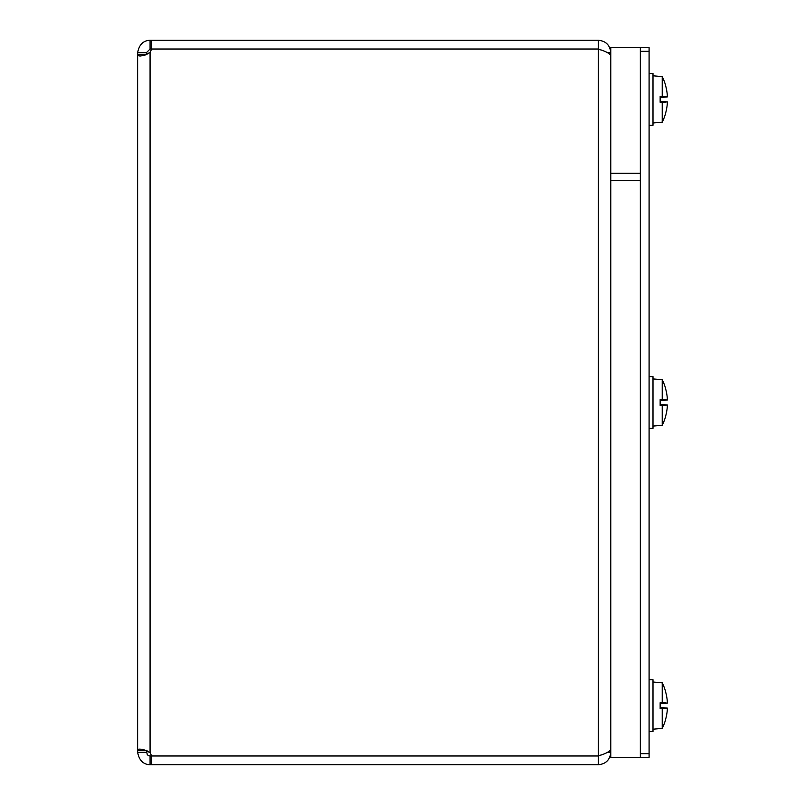 <?xml version="1.0" encoding="UTF-8"?>
<svg xmlns="http://www.w3.org/2000/svg" width="805" height="805" viewBox="0 0 805 805"><rect width="100%" height="100%" fill="white"/><g stroke="black" fill="none" stroke-linecap="round" stroke-linejoin="round"><path stroke-width="1.21" d="M607.634 52.697L610.774 52.697C610.019 45.15 605.873 40.995 598.316 40.25L151.35 40.25L151.35 49.004L598.316 49.004L598.316 40.25M598.316 49.004L600.772 49.93M146.379 52.697L137.625 52.697C139.144 44.637 143.3 40.481 150.072 40.25L150.072 49.004L146.379 52.697L146.389 54.599L150.072 52.325A8.281 8.281 0 0 0 151.35 49.085L598.316 49.085C605.873 51.319 610.019 53.563 610.774 55.797M610.774 749.203C610.019 751.437 605.873 753.681 598.316 755.915L151.35 755.915A8.281 8.281 0 0 0 150.072 752.675L146.389 750.401L137.625 750.642L138.933 749.113L143.008 749.324L150.072 752.675L150.072 52.325L145.574 54.921L140.694 55.998L138.943 55.877L137.625 54.358L139.436 55.968M146.389 750.391L147.295 754.728L148.744 755.754L151.35 755.996L151.35 764.75L598.316 764.75C605.873 764.005 610.019 759.85 610.774 752.303L607.634 752.303M598.316 764.75L598.316 755.996L600.772 755.07M150.072 40.25L151.35 40.25M151.35 49.004L150.072 49.004M146.379 54.358L137.625 54.358L137.625 52.697M146.379 752.303L137.625 752.303L137.625 54.358M151.35 764.75L150.072 764.75C143.3 764.519 139.144 760.363 137.625 752.303M150.072 755.996L150.072 764.75M151.35 755.996L598.316 755.996M640.337 757.354L640.337 173.266L610.774 173.266L610.774 757.354L649.092 757.354L649.092 47.646L640.337 47.646L640.337 180.712L610.774 180.712L610.774 47.646L640.337 47.646M649.092 753.661L640.337 753.661L640.337 51.339L649.092 51.339M660.15 708.128L664.99 708.128L660.15 707.635M664.99 708.128L665.745 708.209A51.45 6.983 180 0 1 665.574 708.299L660.15 708.299M665.574 708.299A51.399 1.157 180 0 1 662.223 708.491L660.15 708.501L660.15 702.715L662.223 702.725A51.399 1.157 -0 0 1 665.574 702.916A51.45 6.983 -0 0 1 665.745 703.007L660.15 703.087M660.15 703.58L664.99 703.087M665.574 702.916L660.15 702.916M665.745 708.209A51.409 1.53 5 0 0 667.305 708.078L667.305 709.879A51.409 51.188 108.9 0 1 665.564 719.529L665.604 719.378A51.409 51.188 108.9 0 0 667.305 709.879M662.223 702.725L662.223 682.821A51.45 51.45 0 0 1 665.564 691.445L665.564 691.686A51.409 51.188 71.1 0 1 667.305 701.336L667.305 703.137A51.409 1.53 175 0 0 665.745 703.007M667.315 703.137L660.15 703.761L667.305 703.137L667.305 701.336A51.409 51.188 71.1 0 0 665.604 691.867L665.564 691.445M652.996 729.209L662.223 728.394L662.223 708.491M667.335 708.118L660.15 707.454L667.315 708.078M649.092 731.483L652.996 731.483L652.996 679.732L649.092 679.732M660.15 101.913L664.99 101.913L660.15 101.42M664.99 101.913L665.745 101.994A51.45 6.983 180 0 1 665.574 102.084L660.15 102.084M665.574 102.084A51.399 1.157 180 0 1 662.223 102.275L660.15 102.285L660.15 96.499L662.223 96.509A51.399 1.157 -0 0 1 665.574 96.701A51.45 6.983 -0 0 1 665.745 96.791L660.15 96.872M660.15 97.365L664.99 96.872M665.574 96.701L660.15 96.701M665.745 101.994A51.409 1.53 5 0 0 667.305 101.863L667.305 103.664A51.409 51.188 108.9 0 1 665.564 113.314L665.604 113.163A51.409 51.188 108.9 0 0 667.305 103.664M662.223 96.509L662.223 76.606A51.45 51.45 0 0 1 665.564 85.229L665.564 85.471A51.409 51.188 71.1 0 1 667.305 95.121L667.305 96.922A51.409 1.53 175 0 0 665.745 96.791M660.15 97.546L667.315 96.922L660.15 97.546L667.305 96.922L667.305 95.121A51.409 51.188 71.1 0 0 665.604 85.652L665.564 85.229M652.996 122.994L662.223 122.179L662.223 102.275M667.335 101.903L660.15 101.239M649.092 125.268L652.996 125.268L652.996 73.517L649.092 73.517M660.15 405.016L664.99 405.016L660.15 404.523M664.99 405.016L665.745 405.106A51.45 6.983 180 0 1 665.574 405.187L660.15 405.187M665.574 405.187A51.399 1.157 180 0 1 662.223 405.388L660.15 405.388L660.15 399.612L662.223 399.612A51.399 1.157 -0 0 1 665.574 399.813A51.45 6.983 -0 0 1 665.745 399.894L660.15 399.984M660.15 400.477L664.99 399.984M665.574 399.813L660.15 399.813M665.745 405.106A51.409 1.53 5 0 0 667.305 404.975L667.305 406.777A51.409 51.188 108.9 0 1 665.564 416.416L665.604 416.276A51.409 51.188 108.9 0 0 667.305 406.777M662.223 399.612L662.223 379.708A51.45 51.45 0 0 1 665.564 388.342L665.564 388.584A51.409 51.188 71.1 0 1 667.305 398.223L667.305 400.025A51.409 1.53 175 0 0 665.745 399.894M667.315 400.025L660.15 400.659L667.305 400.025L667.305 398.223A51.409 51.188 71.1 0 0 665.604 388.755M652.996 426.097L662.223 425.292L662.223 405.388M667.335 405.006L660.15 404.341L667.315 404.975M649.092 428.371L652.996 428.371L652.996 376.629L649.092 376.629M598.316 755.915L598.316 49.085M662.223 728.394A51.45 51.45 0 0 0 665.564 719.771M662.223 682.821L652.996 682.006M662.223 122.179A51.45 51.45 0 0 0 665.564 113.555M662.223 76.606L652.996 75.791M662.223 425.292A51.45 51.45 0 0 0 665.564 416.658M662.223 379.708L652.996 378.903"/></g></svg>
